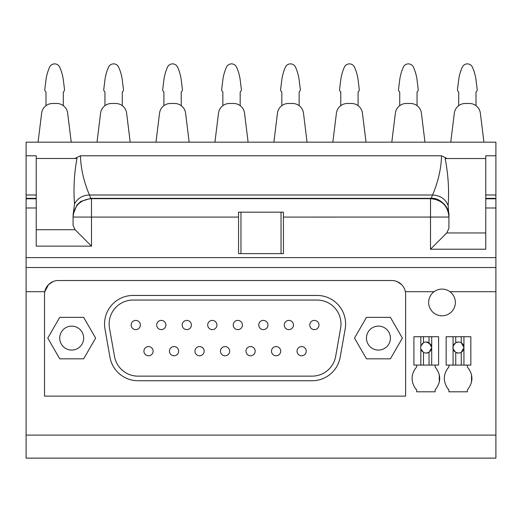<?xml version="1.0" encoding="UTF-8"?>
<svg xmlns="http://www.w3.org/2000/svg" width="522" height="522" viewBox="0 0 522 522"><rect width="100%" height="100%" fill="white"/><g stroke="black" fill="none" stroke-linecap="round" stroke-linejoin="round"><path stroke-width="0.78" d="M495.9 435.094L495.9 458.127L26.1 458.127L26.1 435.094L495.9 435.094L495.9 198.784L485.767 198.784L485.767 155.784L495.9 155.784L495.9 195L485.767 195M36.233 198.353L26.1 198.353L26.1 198.784L36.233 198.784L36.233 155.784L26.1 155.784L26.1 142.16L495.9 142.16L495.9 155.784M485.767 198.353L495.9 198.353L495.9 195M495.9 198.353L495.9 198.784M74.933 158.479L80.447 155.784C80.871 168.88 83.872 181.956 89.458 195C82.587 195.274 77.608 198.256 74.522 203.952C73.361 188.696 74.176 173.539 76.969 158.479L36.233 158.479M447.126 158.551L441.553 155.784L80.447 155.784M485.767 198.784L485.767 207.991L495.9 207.991M441.553 155.784C441.142 168.834 438.134 181.904 432.542 195C440.222 195.391 445.423 198.921 448.15 205.59L448.92 216.088C449.84 207.482 439.792 197.433 431.185 198.353L430.519 198.66L430.5 249.216L485.767 249.216L485.767 207.991M283.433 217.08L283.433 212.173L238.567 212.173L238.567 253.627L283.433 253.627L283.433 217.08L448.92 217.061L448.92 228.349L446.767 232.949L430.5 249.216M73.08 216.376L73.178 214.19L76.936 205.048L80.819 201.44L90.815 198.353L431.185 198.353L432.542 195L89.458 195L90.815 198.353L91.48 198.66C80.264 199.639 74.131 205.772 73.08 217.061L73.08 225.458L73.08 216.376L73.08 217.061L91.5 217.08L91.5 246.136L36.233 246.136L36.233 207.991L26.1 207.991L26.1 267.525L495.9 267.525M405.366 291.694L434.082 291.694M397.105 281.58L401.575 284.568A13.82 13.82 0 0 0 391.8 280.523A13.82 13.82 0 0 1 401.548 284.542M53.029 281.58L48.566 284.568L44.775 291.694L26.1 291.694L26.1 267.525M449.938 291.694L495.9 291.694M26.1 291.694L26.1 435.094M448.92 365.087L448.92 366.927C443.498 373.406 442.884 380.323 447.086 387.663L448.92 389.96L448.92 391.8L467.347 391.8L467.347 389.96C473.441 382.28 473.441 374.607 467.347 366.927L467.347 365.087M416.68 365.087L416.68 366.927C411.258 373.406 410.644 380.323 414.846 387.663L416.68 389.96L416.68 391.8L435.1 391.8L435.1 389.96C441.201 382.28 441.201 374.607 435.1 366.927L435.1 365.087M26.1 198.784L26.1 207.991M26.1 198.353L26.1 195L36.233 195M26.1 155.784L26.1 195M71.24 142.16L67.671 113.176A11.053 11.053 0 0 0 56.702 103.473L52.605 103.473A11.053 11.053 0 0 0 41.629 113.183L38.073 142.16M130.193 142.16L126.624 113.176A11.053 11.053 0 0 0 115.656 103.473L111.558 103.473A11.053 11.053 0 0 0 100.589 113.183L97.033 142.16M189.147 142.16L185.584 113.176A11.053 11.053 0 0 0 174.609 103.473L170.511 103.473A11.053 11.053 0 0 0 159.543 113.183L155.987 142.16M248.107 142.16L244.537 113.176A11.053 11.053 0 0 0 233.569 103.473L229.471 103.473A11.053 11.053 0 0 0 218.496 113.183L214.94 142.16M307.06 142.16L303.491 113.176A11.053 11.053 0 0 0 292.522 103.473L288.425 103.473A11.053 11.053 0 0 0 277.45 113.183L273.893 142.16M366.013 142.16L362.451 113.176A11.053 11.053 0 0 0 351.476 103.473L347.378 103.473A11.053 11.053 0 0 0 336.409 113.183L332.853 142.16M424.967 142.16L421.404 113.176A11.053 11.053 0 0 0 410.436 103.473L406.338 103.473A11.053 11.053 0 0 0 395.363 113.183L391.807 142.16M483.927 142.16L480.357 113.176A11.053 11.053 0 0 0 469.389 103.473L465.291 103.473A11.053 11.053 0 0 0 454.316 113.183L450.76 142.16M448.15 205.59C449.214 189.767 448.215 174.087 445.149 158.551L485.767 158.551M36.233 198.784L36.233 207.991M91.5 246.136L75.09 229.726L36.233 229.726M73.08 225.458L75.09 229.726M448.92 216.023L448.92 217.061C447.987 205.87 441.853 199.737 430.519 198.66L91.48 198.66L91.5 217.08L238.567 217.08M52.657 281.743A13.82 13.82 0 0 0 48.709 284.431M471.523 374.692L471.51 382.261M447.478 388.231L447.086 387.663C442.884 380.329 443.498 373.413 448.92 366.927M448.92 389.96L448.411 389.399M439.283 374.692L439.27 382.261M415.238 388.231L414.846 387.663C410.644 380.329 411.258 373.413 416.68 366.927M416.68 389.96L416.171 389.399M73.178 214.19L74.522 203.952M240.962 253.627L240.962 212.173M281.038 253.627L281.038 212.173M431.694 365.087L438.604 365.087L438.604 336.716L413.913 336.716L413.913 365.087L431.694 365.087L431.694 347.769A5.527 5.527 0 0 0 431.701 347.541L431.694 336.716M431.701 347.541A5.527 5.527 0 0 0 431.694 347.306L429.025 342.804L429.025 336.716M420.823 336.716L420.823 346.138L423.499 342.7L423.499 336.716M420.823 346.138A5.527 5.527 0 0 0 420.823 348.937L423.499 352.376A5.527 5.527 0 0 0 426.174 353.068L429.032 352.272L431.694 347.769M430.415 343.991L426.174 342.008A5.527 5.527 0 0 0 423.499 342.7A5.527 5.527 0 0 0 423.492 342.706M422.526 343.385A5.527 5.527 0 0 0 422.063 343.841M421.45 350.412A5.527 5.527 0 0 0 422.324 351.508M423.499 352.376L423.499 365.087M431.655 346.836L431.472 345.962M431.244 345.336L430.924 344.722M430.285 351.234L431.185 349.87M429.025 342.804A5.527 5.527 0 0 0 426.174 342.008M426.174 353.068A5.527 5.527 0 0 0 429.025 352.272L429.025 365.087M420.823 365.087L420.823 348.937M453.063 365.087L470.844 365.087L470.844 336.716L446.153 336.716L446.153 365.087L453.063 365.087L453.063 348.937L455.739 352.376A5.527 5.527 0 0 0 463.425 349.87M463.934 365.087L463.934 347.769A5.527 5.527 0 0 0 463.934 347.306L461.265 342.804A5.527 5.527 0 0 0 458.414 342.008L455.713 342.713M463.934 347.769L461.265 352.272L461.265 365.087M463.425 345.205A5.527 5.527 0 0 0 461.265 342.804L461.265 336.716M454.571 343.567L453.683 344.677M453.089 346.053L453.089 349.029M453.69 350.412L454.571 351.508M455.699 352.357L458.414 353.068M458.414 342.008A5.527 5.527 0 0 0 455.739 342.7L453.063 346.138A5.527 5.527 0 0 0 453.063 348.937M455.739 342.7L455.739 336.716M453.063 346.138L453.063 336.716M463.934 347.306L463.934 336.716M455.739 365.087L455.739 352.376M442.01 289.09A13.357 13.357 0 0 0 428.653 302.447A13.357 13.357 0 0 0 442.01 315.803A13.357 13.357 0 0 0 455.367 302.447A13.357 13.357 0 0 0 442.01 289.09M216.917 325.017A4.607 4.607 0 0 0 212.31 320.41A4.607 4.607 0 0 0 207.704 325.017A4.607 4.607 0 0 0 212.31 329.617A4.607 4.607 0 0 0 216.917 325.017M312.078 376.14A23.953 23.953 0 0 0 335.666 356.35L340.638 328.162A23.953 23.953 0 0 0 317.05 300.052L133.09 300.052A23.953 23.953 0 0 0 109.503 328.162L114.475 356.35A23.953 23.953 0 0 0 138.062 376.14L312.078 376.14M299.315 347.189A4.607 4.607 0 0 0 297.631 353.479A4.607 4.607 0 0 0 303.921 355.162A4.607 4.607 0 0 0 305.605 348.872A4.607 4.607 0 0 0 299.315 347.189M312.071 321.023A4.607 4.607 0 0 0 310.388 327.32A4.607 4.607 0 0 0 316.678 329.004A4.607 4.607 0 0 0 318.368 322.713A4.607 4.607 0 0 0 312.071 321.023M293.468 325.017A4.607 4.607 0 0 0 288.862 320.41A4.607 4.607 0 0 0 284.255 325.017A4.607 4.607 0 0 0 288.862 329.617A4.607 4.607 0 0 0 293.468 325.017M280.705 351.175A4.607 4.607 0 0 0 276.099 346.569A4.607 4.607 0 0 0 271.499 351.175A4.607 4.607 0 0 0 276.099 355.782A4.607 4.607 0 0 0 280.705 351.175M255.193 351.175A4.607 4.607 0 0 0 250.586 346.569A4.607 4.607 0 0 0 245.979 351.175A4.607 4.607 0 0 0 250.586 355.782A4.607 4.607 0 0 0 255.193 351.175M267.949 325.017A4.607 4.607 0 0 0 263.342 320.41A4.607 4.607 0 0 0 258.736 325.017A4.607 4.607 0 0 0 263.342 329.617A4.607 4.607 0 0 0 267.949 325.017M242.43 325.017A4.607 4.607 0 0 0 237.83 320.41A4.607 4.607 0 0 0 233.223 325.017A4.607 4.607 0 0 0 237.83 329.617A4.607 4.607 0 0 0 242.43 325.017M229.673 351.175A4.607 4.607 0 0 0 225.067 346.569A4.607 4.607 0 0 0 220.46 351.175A4.607 4.607 0 0 0 225.067 355.782A4.607 4.607 0 0 0 229.673 351.175M204.161 351.175A4.607 4.607 0 0 0 199.554 346.569A4.607 4.607 0 0 0 194.947 351.175A4.607 4.607 0 0 0 199.554 355.782A4.607 4.607 0 0 0 204.161 351.175M178.641 351.175A4.607 4.607 0 0 0 174.035 346.569A4.607 4.607 0 0 0 169.428 351.175A4.607 4.607 0 0 0 174.035 355.782A4.607 4.607 0 0 0 178.641 351.175M146.219 347.189A4.607 4.607 0 0 0 144.529 353.479A4.607 4.607 0 0 0 150.819 355.162A4.607 4.607 0 0 0 152.509 348.872A4.607 4.607 0 0 0 146.219 347.189M133.456 321.023A4.607 4.607 0 0 0 131.772 327.32A4.607 4.607 0 0 0 138.062 329.004A4.607 4.607 0 0 0 139.752 322.713A4.607 4.607 0 0 0 133.456 321.023M165.885 325.017A4.607 4.607 0 0 0 161.278 320.41A4.607 4.607 0 0 0 156.672 325.017A4.607 4.607 0 0 0 161.278 329.617A4.607 4.607 0 0 0 165.885 325.017M191.398 325.017A4.607 4.607 0 0 0 186.791 320.41A4.607 4.607 0 0 0 182.185 325.017A4.607 4.607 0 0 0 186.791 329.617A4.607 4.607 0 0 0 191.398 325.017M312.078 380.747A28.553 28.553 0 0 0 340.2 357.146L345.172 328.958A28.553 28.553 0 0 0 317.05 295.445L133.09 295.445A28.553 28.553 0 0 0 104.968 328.958L109.94 357.146A28.553 28.553 0 0 0 138.062 380.747L312.078 380.747M401.575 284.568A13.82 13.82 0 0 1 405.62 294.336L405.62 396.126L44.52 396.126L44.52 294.336A13.82 13.82 0 0 1 58.334 280.523L391.8 280.523M366.477 317.369L390.41 317.369L402.377 338.093L390.41 358.823L366.477 358.823L354.51 338.093L366.477 317.369M59.723 317.369L83.657 317.369L95.624 338.093L83.657 358.823L59.723 358.823L47.763 338.093L59.723 317.369M384.433 348.468A11.973 11.973 0 0 0 384.433 327.725A11.973 11.973 0 0 0 366.47 338.093A11.973 11.973 0 0 0 384.433 348.468M77.68 348.468A11.973 11.973 0 0 0 77.68 327.725A11.973 11.973 0 0 0 59.717 338.093A11.973 11.973 0 0 0 77.68 348.468M63.319 105.672L63.319 91.95A2.767 2.767 0 0 0 64.487 89.34L63.39 80.388A46.06 46.06 0 0 0 59.697 67.142A5.527 5.527 0 0 0 49.61 67.142A46.06 46.06 0 0 0 45.916 80.388L44.82 89.334A2.767 2.767 0 0 0 45.995 91.95L45.995 105.666M56.702 103.473L52.605 103.473M122.272 105.672L122.272 91.95A2.767 2.767 0 0 0 123.44 89.34L122.344 80.388A46.06 46.06 0 0 0 118.651 67.142A5.527 5.527 0 0 0 108.563 67.142A46.06 46.06 0 0 0 104.87 80.388L103.774 89.334A2.767 2.767 0 0 0 104.955 91.95L104.955 105.666M115.656 103.473L111.558 103.473M181.225 105.672L181.225 91.95A2.767 2.767 0 0 0 182.393 89.34L181.297 80.388A46.06 46.06 0 0 0 177.604 67.142A5.527 5.527 0 0 0 167.516 67.142A46.06 46.06 0 0 0 163.823 80.388L162.727 89.334A2.767 2.767 0 0 0 163.908 91.95L163.908 105.666M174.609 103.473L170.511 103.473M240.179 105.672L240.179 91.95A2.767 2.767 0 0 0 241.353 89.34L240.257 80.388A46.06 46.06 0 0 0 236.564 67.142A5.527 5.527 0 0 0 226.476 67.142A46.06 46.06 0 0 0 222.783 80.388L221.687 89.334A2.767 2.767 0 0 0 222.861 91.95L222.861 105.666M233.569 103.473L229.471 103.473M299.139 105.672L299.139 91.95A2.767 2.767 0 0 0 300.307 89.34L299.21 80.388A46.06 46.06 0 0 0 295.517 67.142A5.527 5.527 0 0 0 285.43 67.142A46.06 46.06 0 0 0 281.736 80.388L280.64 89.334A2.767 2.767 0 0 0 281.821 91.95L281.821 105.666M292.522 103.473L288.425 103.473M358.092 105.672L358.092 91.95A2.767 2.767 0 0 0 359.26 89.34L358.164 80.388A46.06 46.06 0 0 0 354.471 67.142A5.527 5.527 0 0 0 344.383 67.142A46.06 46.06 0 0 0 340.69 80.388L339.594 89.334A2.767 2.767 0 0 0 340.775 91.95L340.775 105.666M351.476 103.473L347.378 103.473M417.045 105.672L417.045 91.95A2.767 2.767 0 0 0 418.22 89.34L417.117 80.388A46.06 46.06 0 0 0 413.424 67.142A5.527 5.527 0 0 0 403.343 67.142A46.06 46.06 0 0 0 399.65 80.388L398.554 89.334A2.767 2.767 0 0 0 399.728 91.95L399.728 105.666M410.436 103.473L406.338 103.473M476.005 105.672L476.005 91.95A2.767 2.767 0 0 0 477.173 89.34L476.077 80.388A46.06 46.06 0 0 0 472.384 67.142A5.527 5.527 0 0 0 462.296 67.142A46.06 46.06 0 0 0 458.603 80.388L457.507 89.334A2.767 2.767 0 0 0 458.681 91.95L458.681 105.666M469.389 103.473L465.291 103.473M26.1 257.614L495.9 257.614M485.767 232.949L446.767 232.949"/></g></svg>

